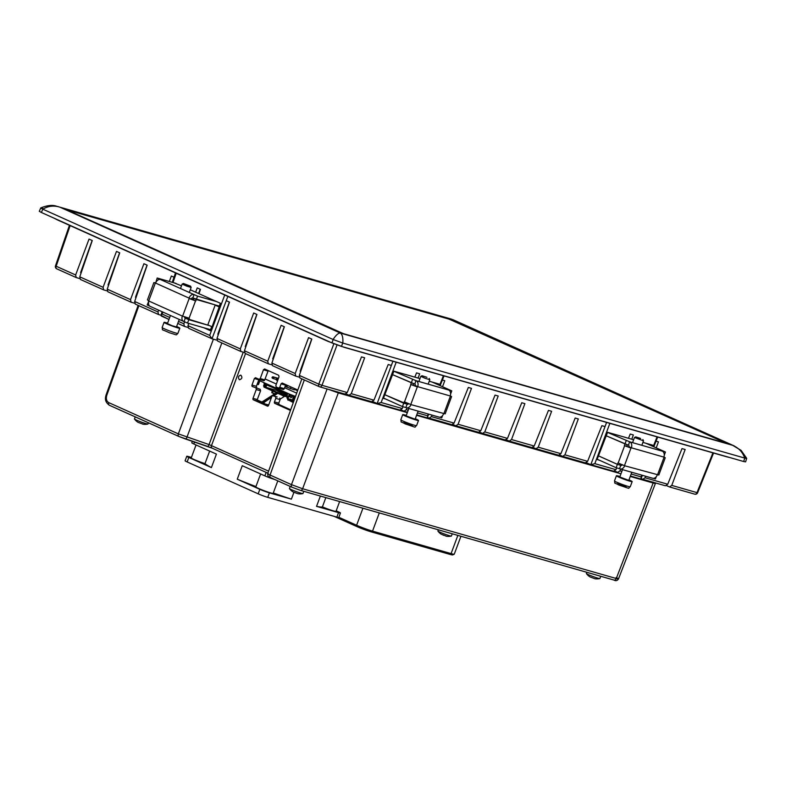 <?xml version="1.0" encoding="UTF-8"?>
<svg xmlns="http://www.w3.org/2000/svg" width="786" height="786" viewBox="0 0 786 786"><rect width="100%" height="100%" fill="white"/><g stroke="black" fill="none" stroke-linecap="round" stroke-linejoin="round"><path stroke-width="1.18" d="M192.825 299.721L193.395 298.199M212.073 326.78L207.818 324.873M215.158 305.135L219.186 306.943M219.265 306.717L215.335 304.948M178.51 321.415L183.845 323.803L184.602 321.769M181.242 285.74L174.04 282.842M190.281 289.759L195.635 292.205L197.237 287.902L200.469 289.356L198.976 293.709L220.483 303.317L210.628 330.808L203.771 327.733M188.748 323.439L187.982 325.669L209.675 335.396L224.737 295.015M198.573 293.512L200.204 289.238M210.776 330.405L206.708 328.577M300.714 371.346L300.134 371.189L311.698 339.031M273.273 359.035L272.693 358.868L284.257 326.711M245.831 346.714L245.252 346.547L256.816 314.39M218.39 334.394L217.81 334.227L229.365 302.079M216.916 340.171L212.004 338.766L227.842 296.41L226.25 300.674L229.483 302.129L216.995 338.432L240.3 348.896L253.691 312.995L256.934 314.449L244.446 350.752L267.741 361.216L281.133 325.316L284.375 326.77L271.887 363.073L295.182 373.527L308.574 337.636L311.816 339.09L299.328 375.394L318.802 384.128L333.853 343.777M70.141 225.621L56.16 266.238L75.643 274.982L89.034 239.082L92.267 240.536L79.779 276.839L103.084 287.303L116.475 251.402L119.718 252.856L107.22 289.16L130.525 299.613L143.917 263.713L147.159 265.167L134.671 301.48L157.966 311.934L158.625 310.175M169.324 281.486L171.358 276.033L174.011 277.232M406.952 407.934L406.293 409.693L408.199 410.243M372.77 401.567L377.359 403.611L381.151 402.501L402.265 408.543L402.982 406.735M385.621 399.023L383.391 398.384L393.904 371.179L412.021 376.317M419.96 378.626L418.083 378.095L419.685 373.792L416.531 372.888L414.821 377.162L412.286 376.435M429.235 381.239L439.01 384.04L438.647 384.983M431.956 415.087L431.386 416.609L454.062 423.104L468.338 387.459L471.492 388.353L458.091 424.253L480.777 430.748L495.042 395.103L498.196 395.997L484.805 431.897L507.481 438.392L521.757 402.737L524.901 403.64L511.509 439.541L534.195 446.035L548.461 410.38L551.615 411.284L538.223 447.185L560.899 453.679L575.175 418.024L578.319 418.928L564.928 454.829L587.614 461.323L601.88 425.668L605.033 426.572L606.586 422.416L590.817 464.673L586.444 462.708M442.38 380.021L444.778 380.709L442.538 386.722M337.037 344.966L321.985 385.307L347.225 392.528L361.501 356.883L364.655 357.787L351.263 393.688L373.94 400.172L388.205 364.527L391.359 365.431L392.912 361.275L377.142 403.532M609.857 423.359L594.825 463.652L615.929 469.684L616.656 467.876M599.296 460.174L597.055 459.525L607.578 432.32L625.695 437.458M633.634 439.777L631.757 439.236L633.359 434.943L630.205 434.039L628.495 438.303L625.961 437.586M642.909 442.39L652.685 445.19L652.321 446.124M620.626 469.085L619.967 470.843L621.873 471.384M656.045 441.172L658.452 441.86L656.212 447.873M645.63 476.237L645.06 477.76L667.736 484.245L682.002 448.6L685.156 449.504L671.765 485.404L697.005 492.625L712.931 452.854M666.567 485.64L669.534 486.956L671.765 485.404M641.081 478.546L642.83 479.313L645.06 477.76M614.76 471.079L617.727 472.396L619.967 470.843M559.73 455.065L562.697 456.381L564.928 454.829M533.026 447.421L535.993 448.737L538.223 447.185M506.312 439.777L509.279 441.093L511.509 439.541M479.607 432.133L482.575 433.45L484.805 431.897M452.893 424.489L455.86 425.806L458.091 424.253M427.417 417.395L429.156 418.172L431.386 416.609M401.086 409.928L404.053 411.245L406.293 409.693M346.056 393.924L349.023 395.24L351.263 393.688M295.182 373.527L295.762 376.121L299.25 377.133M267.741 361.216L268.321 363.8L271.799 364.812M240.3 348.896L240.87 351.48L244.358 352.492M183.845 323.803L184.415 326.396L187.903 327.408M157.966 311.934L158.546 314.528L160.943 315.225M130.525 299.613L131.105 302.207L134.583 303.219M103.084 287.303L103.654 289.887L107.142 290.899M75.643 274.982L76.213 277.566L79.7 278.578M139.269 286.723L142.128 279.787M81.518 270.07L82.058 270.227M92.149 240.477L80.594 272.634L81.174 272.801M119.59 252.797L108.036 284.954L108.615 285.122M147.041 265.118L135.477 297.275L136.057 297.432M300.753 369.489A13.215 0.943 20.4 0 0 301.303 369.656M207.622 328.833L210.825 330.277M218.066 333.519L218.606 333.765M245.507 345.84L246.047 346.086M272.948 358.161L273.489 358.406M744.696 458.071C742.662 452.117 738.653 447.863 732.65 445.318L741.11 450.368L746.7 458.346L745.6 461.854L743.684 461.52L744.774 458.091L342.725 343.04L333.087 339.483C335.936 335.121 338.353 332.979 340.338 333.048C342.382 334.463 343.197 337.803 342.804 343.06M342.725 343.04L341.478 346.42L743.684 461.52M341.478 346.42L331.928 342.902L333.176 339.523M451.547 319.145L59.933 207.18C53.88 205.284 48.182 205.952 42.847 209.194L41.344 212.466L331.928 342.902M41.344 212.466L39.3 211.296L40.754 207.926C53.183 202.945 57.201 207.032 57.997 206.522M448.875 319.087L455.566 321.543M725.95 442.95L455.674 321.238M726.077 442.616L727.502 443.432L726.166 443.196L343.6 333.716L66.289 209.646M448.983 318.772L66.417 209.292M42.847 209.194L333.087 339.483M734.36 445.986L452.775 319.588M42.758 209.155C40.115 207.877 40.076 207.602 42.631 208.329M744.647 457.265C747.319 458.464 747.358 458.739 744.774 458.091M507.481 438.392L505.192 439.924L482.751 433.489M480.777 430.748L478.487 432.28L456.047 425.845M587.614 461.323L585.324 462.856L562.884 456.42M560.899 453.679L558.61 455.212L536.17 448.777M534.195 446.035L531.906 447.568L509.466 441.133M347.225 392.528L344.936 394.071L319.912 386.889M373.94 400.172L371.65 401.715L349.21 395.279M418.083 378.095L416.56 377.634M402.265 408.543L399.976 410.076L377.575 403.65M454.062 423.104L451.773 424.637L429.333 418.201M631.757 439.236L630.225 438.775M615.929 469.684L613.65 471.227L591.239 464.801M667.736 484.245L665.447 485.787L643.007 479.352M195.635 292.205L196.972 292.795M211.68 338.628L188.611 328.283L187.982 325.669M240.732 351.411L217.624 341.045L216.995 338.432M319.263 386.663L299.957 378.007L299.328 375.394M295.624 376.042L272.516 365.687L271.887 363.073M268.183 363.731L245.075 353.366L244.446 350.752M158.408 314.449L135.3 304.094L134.671 301.48M130.957 302.129L107.859 291.773L107.22 289.16M103.516 289.818L80.408 279.452L79.779 276.839M260.205 389.306L252.385 386.565L260.205 389.306L260.588 390.789L256.216 389.591L253.013 398.364L257.277 399.534L260.588 390.789M257.277 399.534L257.661 401.017L253.416 399.858L267.564 406.175M268.331 405.812L257.661 401.017M279.737 398.08L280.121 399.563L275.758 398.364L274.452 401.931L278.775 403.11L280.121 399.563M278.775 403.11L279.158 404.594L274.845 403.415L290.466 410.43M290.702 409.781L279.158 404.594M285.878 384.668A1.199 0.884 -73.3 0 0 285.573 385.179L281.064 383.823L279.787 387.311L284.257 388.657L285.573 385.179M284.257 388.657A1.199 0.884 106.7 0 1 283.019 389.414L278.735 388.117M268.34 370.638A1.199 0.884 -73.3 0 0 268.036 371.139L263.457 369.764L260.254 378.538L264.725 379.884L268.036 371.139M264.725 379.884A1.199 0.884 106.7 0 1 263.487 380.64L259.193 379.353M254.379 378.518L255.519 377.732L259.115 379.333A1.199 0.884 -73.3 0 0 258.82 379.854L254.379 378.518L251.992 385.081L256.383 386.28L258.82 379.854M256.383 386.28L256.767 387.763M256.216 389.591A1.199 0.884 -74.8 0 0 255.823 388.107M252.385 386.565A1.199 0.884 105.2 0 1 251.992 385.081M263.565 380.67L259.115 379.333L260.254 378.538M263.457 369.764L264.597 368.968L278.647 375.266L279.04 376.759L275.837 385.533L276.23 387.017L278.647 388.097L279.787 387.311M281.064 383.823L282.203 383.028L297.815 390.033M274.845 403.415A1.199 0.884 105.2 0 1 274.452 401.931M275.758 398.364A1.199 0.884 -74.8 0 0 275.355 396.881M273.017 395.82A1.199 0.884 -74.8 0 0 271.799 396.586L268.586 405.36A1.199 0.884 105.2 0 1 267.368 406.126M253.416 399.858A1.199 0.884 105.2 0 1 253.013 398.364M239.347 379.687L239.524 379.756C242.127 378.832 242.56 377.29 240.811 375.128C238.305 375.914 237.814 377.437 239.347 379.687M597.144 459.319L597.841 459.515M383.47 398.168L384.177 398.374M652.989 482.044C656.104 483.478 656.153 483.803 653.146 483.007L630.244 476.454M407.305 412.65L338.314 392.912L328.401 389.335M669.534 486.956L694.745 494.168A2.407 2.407 0 0 0 697.634 492.753L697.005 492.625A2.407 1.759 106 0 1 694.745 494.168A2.407 1.759 106 0 1 694.569 494.109L669.711 486.996M55.482 265.865A2.407 2.407 0 0 0 56.769 268.841A2.407 1.621 114.2 0 1 56.16 266.238L55.482 265.865L69.433 225.297M161.179 315.962L168.98 319.47L160.904 315.333L162.152 314.066L169.727 317.465M212.004 338.766L209.675 335.396M631.138 474.037L641.071 476.886L641.111 478.487L640.344 478.87L630.411 476.011L640.344 478.87M594.825 463.652L590.846 464.683M426.67 417.72L416.727 414.87L426.67 417.72L427.437 417.346L428.095 413.986M321.985 385.307L318.802 384.128A2.407 1.621 114.2 0 0 319.401 386.732A2.407 1.621 114.2 0 0 319.558 386.791A2.407 1.759 106 0 0 319.725 386.85A2.407 1.759 106 0 0 321.985 385.307M726.402 443.265L449.071 319.145L66.024 209.646M336.182 510.821L338.402 511.814A7.212 0.511 20.4 0 1 340.446 512.983A7.212 0.511 20.4 0 1 338.53 512.639L316.542 506.351L320.374 496.054M274.628 479.44L274.412 479.381A7.212 0.511 20.4 0 1 264.853 475.854L242.265 465.715L237.254 479.195L259.842 489.334A7.212 0.511 20.4 0 0 269.401 492.861L267.731 497.351A7.212 0.511 -159.6 0 1 258.172 493.824L187.147 461.942A7.212 0.511 -159.6 0 1 185.103 460.783L186.773 456.283A7.212 0.511 20.4 0 0 188.817 457.452L187.147 461.942M293.905 492.39L291.39 499.149L269.401 492.861M340.446 512.983L338.776 517.473A7.212 0.511 -159.6 0 1 336.86 517.129L267.731 497.351M188.817 457.452L211.405 467.591L216.415 454.112L193.828 443.972A7.212 0.511 20.4 0 1 191.784 442.813L192.344 441.3M186.773 456.283A7.212 0.511 20.4 0 1 188.679 456.627L191.42 457.413M211.405 467.591A63.067 4.51 -159.6 0 1 204.999 463.602L209.656 451.085M204.999 463.602A9.245 0.658 -159.6 0 1 195.861 460.282A9.245 0.658 -159.6 0 1 191.224 457.924L196.048 444.974M277.792 480.865L273.145 493.362A9.245 0.658 -159.6 0 1 264.243 490.749A9.245 0.658 -159.6 0 1 255.804 486.907L260.618 473.958M291.39 499.149A63.067 4.51 -159.6 0 1 273.292 492.96M255.931 486.563A63.067 4.51 -159.6 0 1 237.254 479.195M339.621 501.566L335.986 511.342A9.245 0.658 -159.6 0 1 331.25 510.202A9.245 0.658 -159.6 0 1 322.407 506.882A63.067 4.51 -159.6 0 1 316.542 506.351M322.407 506.882L325.846 497.617M338.835 517.286L356.598 525.254A12.016 0.855 20.4 0 0 372.525 531.13L451.085 553.609A12.016 0.855 20.4 0 0 454.22 554.218A12.016 0.855 20.4 0 0 454.269 554.169L460.92 536.278M454.22 554.218L452.677 554.916A10.808 0.776 -159.6 0 1 449.857 554.366L371.297 531.886A10.808 0.776 -159.6 0 1 356.962 526.61L334.109 516.343M219.471 306.137L196.304 299.505L195.763 300.959L193.336 299.879L193.877 298.434L196.294 299.525L197.551 296.135L216.681 301.608M193.336 299.879L191.391 298.778A1.199 0.815 -65.8 0 1 192.599 297.874L215.069 304.88M186.803 317.446L186.37 318.605L188.797 319.696L187.53 323.085L210.55 329.678L211.689 326.612M187.53 323.085L183.826 321.464A4.804 3.252 -65.8 0 1 183.531 321.356A4.804 3.252 -65.8 0 1 182.352 316.07L189.328 318.261L188.797 319.696L209.616 325.679M148.583 301.647L147.179 304.968L149.674 306.098M148.79 300.616L148.426 301.598M215.226 304.948L207.72 325.109L185.309 318.163L184.062 321.533M184.739 316.679L184.71 316.748A1.199 0.815 -65.8 0 0 185.074 318.094L185.309 318.163M182.725 315.844L189.151 298.552L195.763 300.959M155.667 282.97L157.2 278.018L176.044 283.412M190.271 289.788L193.032 291.026M195.714 292.225L198.986 293.699M208.771 298.09L210.029 298.651M192.835 297.943L194.083 294.573L197.551 296.135M157.2 278.018L160.432 279.511A4.804 3.252 114.2 0 0 155.618 283.098L153.889 282.557L155.402 282.852M194.083 294.573L193.847 294.504A4.804 3.252 -65.8 0 0 189.033 298.1L155.618 283.098M153.889 282.557L147.463 299.849L148.937 301.067A4.804 3.252 114.2 0 0 150.116 306.353A4.804 3.252 114.2 0 0 150.411 306.461M191.263 299.112L189.033 298.1M187.058 285.171L183.393 283.5L190.585 286.173L187.058 285.171M190.585 286.173L191.155 287.43L186.734 286.153L182.146 284.08L183.393 283.5M179.247 319.43L176.447 326.956L172.036 325.689L167.438 323.606L170.464 315.491M176.624 326.495A8.41 0.599 -159.6 0 1 179.827 328.214A8.41 0.599 -159.6 0 1 172.105 325.984A8.41 0.599 -159.6 0 1 164.068 322.348A8.41 0.599 -159.6 0 1 167.614 323.144M629.547 441.742L629.783 441.85A4.804 3.527 106 0 1 631.345 447.794L628.928 446.713A1.199 0.884 106 0 0 628.535 445.22L629.547 441.742L607.539 432.418M624.909 444.169L624.369 445.613L626.727 446.281L627.257 444.847L606.232 435.788L628.289 445.112M656.251 476.738L655.426 478.969L653.205 478.34M598.47 455.87L617.393 464.359L616.145 467.729L597.183 459.221M617.393 464.359L620.773 465.332L619.525 468.702L616.145 467.729M619.525 468.702L619.761 468.81A4.804 3.527 106 0 0 620.115 468.937A4.804 3.527 106 0 0 624.664 465.764L658.825 475.029L665.251 457.737L663.865 457.098A4.804 3.527 -74 0 0 662.313 451.164L665.447 452.019L645.886 443.245M620.773 465.332L621.019 465.44A1.199 0.884 106 0 0 622.237 464.673L622.266 464.614M624.909 444.149L626.167 440.779M619.181 435.601L625.794 437.507M628.505 438.283L631.59 439.168M664.268 455.192L665.447 452.019M598.48 455.851L617.403 464.339L617.943 462.905L624.664 465.764M620.193 463.848L619.761 465.017L617.403 464.339M624.369 445.613L630.981 448.069L624.556 465.361M626.727 446.281L628.8 447.047M663.915 456.971L665.251 457.737M652.282 478.114A4.804 3.527 -74 0 0 652.635 478.242A4.804 3.527 -74 0 0 657.184 475.068M640.6 438.441L635.736 436.888L640.6 438.441M642.928 439.57L643.498 440.818L634.508 437.448L632.563 442.646M631.797 472.278L628.79 480.354L619.781 477.004L622.532 469.625M628.967 479.892A8.41 0.599 -159.6 0 1 632.17 481.612A8.41 0.599 -159.6 0 1 624.074 479.244A8.41 0.599 -159.6 0 1 616.411 475.746A8.41 0.599 -159.6 0 1 619.957 476.542M148.426 422.789L147.974 423.988A7.212 0.511 -159.6 0 1 147.915 424.027A7.212 0.511 -159.6 0 1 144.005 423.006A7.212 0.511 -159.6 0 1 134.485 419.036A7.212 0.511 -159.6 0 1 134.465 418.967L135.241 416.875M138.13 422.367L143.081 424.175M303.789 491.309L302.954 493.559A7.212 0.511 -159.6 0 1 302.895 493.598A7.212 0.511 -159.6 0 1 299.161 492.635A7.212 0.511 -159.6 0 1 289.454 488.597A7.212 0.511 -159.6 0 1 289.435 488.528L290.221 486.436M293.149 491.957L297.756 493.687A13.097 13.097 0 0 0 302.885 493.598M600.73 576.285L599.895 578.535A7.212 0.511 -159.6 0 1 599.836 578.565A7.212 0.511 -159.6 0 1 596.102 577.612A7.212 0.511 -159.6 0 1 586.405 573.574A7.212 0.511 -159.6 0 1 586.376 573.505L586.828 572.306M590.09 576.934L594.697 578.663M452.255 533.792L451.419 536.042A7.212 0.511 -159.6 0 1 451.361 536.081A7.212 0.511 -159.6 0 1 451.223 536.091A7.212 0.511 -159.6 0 1 444.11 533.871A7.212 0.511 -159.6 0 1 437.93 531.09A7.212 0.511 -159.6 0 1 437.91 531.022L438.352 529.813M441.221 534.215L446.301 536.16M443.049 535.079L443.638 535.295M148.358 422.947L149.458 423.212M415.873 380.601L416.118 380.709A4.804 3.527 106 0 1 417.671 386.653L415.254 385.562A1.199 0.884 106 0 0 414.861 384.079L415.873 380.601L393.865 371.267M411.235 383.028L410.695 384.462L413.053 385.14L413.593 383.696L392.568 374.647L414.615 383.971M442.577 415.598L441.752 417.828L439.531 417.189M402.471 406.588L405.851 407.551L407.099 404.181L384.806 394.7L403.719 403.218L402.471 406.588L383.509 398.07M405.851 407.551L406.087 407.659A4.804 3.527 106 0 0 406.441 407.787A4.804 3.527 106 0 0 410.99 404.623L445.151 413.878L451.577 396.586L450.191 395.957A4.804 3.527 -74 0 0 448.639 390.013L451.773 390.868L432.221 382.094M407.099 404.181L407.345 404.289A1.199 0.884 106 0 0 408.573 403.532L408.592 403.473M411.245 382.998L412.493 379.628M405.507 374.45L412.129 376.366M414.831 377.133L417.916 378.017M450.594 394.041L451.773 390.868M406.519 402.697L406.087 403.866L403.729 403.198L404.269 401.754L410.99 404.623M410.695 384.462L417.307 386.918L410.882 404.21M413.053 385.14L415.126 385.897M450.24 395.82L451.577 396.586M438.617 416.963A4.804 3.527 -74 0 0 438.961 417.091A4.804 3.527 -74 0 0 443.51 413.927M426.926 377.3L422.062 375.747L426.926 377.3M429.254 378.42L429.824 379.677L425.197 378.321L420.815 376.327L422.062 375.747M418.123 411.127L415.116 419.203L406.116 415.853L408.858 408.484M415.293 418.742A8.41 0.599 -159.6 0 1 418.496 420.461A8.41 0.599 -159.6 0 1 410.41 418.093A8.41 0.599 -159.6 0 1 402.737 414.595A8.41 0.599 -159.6 0 1 406.283 415.391M258.663 380.277L290.82 394.71A0.845 0.619 106 0 0 290.466 394.818L288.776 395.869A0.845 0.619 106 0 0 288.403 396.35L288.118 396.399A0.717 0.688 -56.7 0 0 287.224 396.851L287.371 396.95A0.717 0.688 -56.7 0 1 288.275 396.508L288.354 396.478M265.079 378.95L276.387 384.03M284.611 387.714L296.695 393.147M284.611 396.252L280.229 399.062M263.762 403.758A1.199 0.884 106 0 0 263.968 403.66L265.226 404.014A1.199 0.884 -74 0 1 264.607 404.132L266.808 404.761A1.199 0.884 106 0 1 266.719 404.731L264.705 404.151M268.822 404.702L267.427 404.652A1.199 0.884 106 0 1 266.808 404.761M267.161 404.761L267.977 405.085A1.199 0.884 -74 0 0 268.684 405.006L268.733 404.977M277.812 393.324L273.656 395.987M271.514 397.362L263.104 403.11L261.62 401.774M263.968 403.66L263.104 403.11M264.381 403.483L264.528 404.102A1.199 0.884 -74 0 0 264.607 404.132M263.133 402.766L263.064 402.049L271.877 396.39M277.144 393.02L272.84 395.771M272.28 392.027L272.261 392.843L274.412 393.815L274.373 394.464L262.593 402.019L260.962 401.872A1.317 0.894 114.2 0 0 260.932 402.491M257.15 384.256L258.515 384.433L259.852 380.817M262.121 401.882L273.901 394.326L273.941 393.678L271.789 392.715L272.221 390.809M262.593 402.019L261.964 401.921M274.55 394.199L276.289 392.636M261.453 402.108L262.878 402.511M258.152 384.619L259.812 380.797M274.628 393.707L272.467 392.735L272.565 390.966M263.988 382.674L264.125 383.823L264.371 382.841M264.351 384.216L265.825 384.737L264.538 383.932M263.742 385.975L265.167 386.496L265.825 384.737M281.938 394.326L264.086 386.771L281.368 391.801M281.919 394.385L282.39 392.558L282.97 392.725M284.434 394.258L284.905 393.226L285.78 393.481L285.269 395.27L284.168 394.955L284.905 393.226M284.65 393.157L284.385 393.815M285.063 393.295L285.691 393.472L285.446 394.15L284.335 394.513M284.817 393.973L285.446 394.15M284.11 391.703L283.068 394.582M282.557 392.656L283.51 391.428M283.235 395.466L283.058 394.808M282.822 394.739L283.176 395.476L284.375 391.821M286.713 392.872L285.573 395.849A0.717 0.531 106 0 1 285.013 396.341L286.418 396.596L287.892 393.393M289.454 394.1L288.924 395.044L289.612 394.169M285.318 396.468L286.9 396.527L287.43 394.621M286.418 396.596L287.342 394.572M264.106 386.201L264.086 386.771M265.845 384.619L265.265 387.105M264.125 383.823L264.597 384.325M266.709 384.993L265.835 387.36M265.236 383.224L264.872 384.187L266.238 384.796L266.592 383.843M282.154 393.187L277.556 391.035M283.088 392.499L278.391 390.465L278.735 389.286M278.47 389.994L269.569 386.201A48.044 3.439 20.4 0 0 266.238 384.796M281.928 395.171L263.968 387.105L263.87 386.103M269.893 385.317L269.569 386.201M289.857 394.287L289.317 395.152M271.062 385.847L270.797 386.545M278.814 389.325L278.391 390.465M282.931 391.173L282.508 392.312M282.98 392.45L283.382 391.379M282.96 395.771A0.717 0.531 -74 0 0 283.5 395.623L283.107 394.729M285.013 396.341L283.068 395.8M286.644 392.98L284.286 392.302L283.343 394.837M284.286 392.302L285.799 392.46M286.772 392.892L286.153 392.686M282.695 395.073L281.968 394.749L282.115 395.407M285.387 394.189L285.033 395.161L284.178 395.161M282.223 393.01L277.389 390.819L282.272 392.872M285.102 386.398L294.269 389.866L294.73 388.648M286.232 384.826L285.564 386.604M286.418 384.914L285.77 386.663M290.28 388.726L290.948 386.948M286.802 387.154L287.46 385.376M276.338 378.95L277.487 380.512L276.456 380.051L276.338 378.95L278.224 378.98M277.645 380.562L278.018 379.088L276.986 378.626M276.76 379.137L278.175 379.137M295.615 389.041L295.624 389.08A3.056 2.063 114.2 0 0 296.538 390.249A3.056 2.063 114.2 0 0 296.725 390.318L297.619 390.573M294.662 388.815A3.056 2.063 114.2 0 0 295.516 389.787A3.056 2.063 114.2 0 0 295.703 389.856M276.141 379.461L272.359 378.213L272.231 377.103L272.015 377.702M278.45 378.38L272.889 376.789L278.391 378.528M272.231 377.103L272.889 376.789M272.437 377.899L273.381 378.675L273.911 377.251L272.663 377.3M294.475 399.288L293.168 398.885M293.758 399.17L293.001 399.101L293.679 399.298M294.534 399.141L293.021 398.689L292.49 400.005M292.805 399.15L293.65 399.386M293.119 399.691L293.807 400.379M294.023 398.974L295.094 397.588M290.702 399.897L293.876 400.978L290.673 399.995M291.075 394.739L295.516 396.409M290.928 395.417L295.33 396.92M287.342 398.286A0.717 0.688 -56.7 0 1 287.008 397.411L287.224 396.851M292.785 398.119L293.04 397.677A0.845 0.619 106 0 1 293.414 397.195L294.033 396.812M293.463 402.108L288.01 399.661L288.491 399.16L287.568 398.414A0.717 0.688 -56.7 0 1 287.165 397.51L287.371 396.95M288.757 396.665L290.859 395.378M293.335 396.498L292.923 398.345L294.603 397.068M292.471 396.105L290.958 397.785L291.753 396.557M287.833 399.514A0.845 0.619 106 0 1 287.597 398.502L287.627 398.433M291.41 397.48L291.144 396.93M293.296 402.57L288.02 399.799M176.202 273.233L172.999 282.538M162.84 312.071L162.152 314.066M417.464 412.896L427.397 415.735M439.551 385.386L443.412 375.728M396.183 362.208L381.151 402.501M641.071 476.886L641.769 475.137M653.225 446.536L657.086 436.869M407.472 412.208L404.24 411.284M184.278 326.318L177.774 323.4L184.415 326.396M76.075 277.497L56.916 268.891A2.407 1.621 114.2 0 1 56.769 268.841L76.213 277.566M138.857 305.685L106.798 395.26C105.815 398.767 106.483 401.224 108.792 402.648L178.353 433.872L213.399 339.169M304.32 379.962L270.06 475.039L291.468 484.648L327.104 388.962M338.648 392.263A2.407 1.759 -74 0 0 338.314 392.912L302.62 488.754L616.273 578.516A2.407 1.759 106 0 1 614.004 580.078A2.407 1.759 106 0 1 613.827 580.019L300.527 490.366M655.593 482.968L618.494 578.938C617.275 580.766 615.772 581.149 614.004 580.078L300.35 490.326L292.068 487.271A2.407 1.621 114.2 0 1 291.468 484.648L302.62 488.754A2.407 1.759 106 0 1 300.35 490.326A2.407 1.759 106 0 1 300.173 490.258L292.215 487.32A2.407 1.621 114.2 0 1 292.068 487.271L270.659 477.662A2.407 1.621 114.2 0 0 270.806 477.711L291.92 487.192M245.546 353.582L211.522 445.524A2.407 1.621 114.2 0 0 212.112 448.148L267.859 473.172L212.259 448.207L185.398 438.961M221.839 342.942L186.97 437.183A2.407 1.002 108.5 0 1 185.319 438.942A2.407 1.002 108.5 0 1 185.25 438.912L179.09 436.544A2.407 1.621 114.2 0 1 178.943 436.495L109.392 405.271A2.407 1.621 114.2 0 0 109.539 405.321L178.805 436.417M340.338 333.048L732.65 445.318L452.245 319.44L59.933 207.18L340.338 333.048M616.126 577.553C619.221 579.007 619.27 579.331 616.273 578.516L653.146 483.007A2.407 1.759 -74 0 1 653.48 482.358M620.979 473.801L416.57 415.303M268.586 471.148L209.056 444.581A2.407 1.002 108.5 0 1 207.416 446.34L178.943 436.495A2.407 1.621 114.2 0 1 178.353 433.872L209.056 444.581L243.247 352.177M268.232 473.663C267.112 473.516 267.721 473.978 270.06 475.039A2.407 1.621 114.2 0 0 270.659 477.662C268.606 477.466 267.613 476.139 267.672 473.683M106.798 395.26L106.11 394.877L138.149 305.371M108.792 402.648A2.407 1.621 114.2 0 0 109.392 405.271C104.204 401.489 105.334 397.539 106.11 394.877M212.259 448.207A2.407 1.621 114.2 0 1 212.112 448.148L207.416 446.34A2.407 1.002 108.5 0 1 207.337 446.31M727.394 456.863A3.606 2.643 -74 0 1 726.686 456.794L344.278 347.353A3.606 2.643 -74 0 0 344.985 347.422M54.106 218.194L57.633 220.001A3.606 2.437 -65.8 0 1 56.965 219.471M57.633 220.001L327.87 341.311A3.606 2.437 -65.8 0 1 327.202 340.78M145.489 269.421A3.606 2.289 -46.3 0 1 145.498 269.411A3.606 2.289 -46.3 0 1 145.891 268.851M144.889 271.75A3.606 2.289 -46.3 0 1 144.879 271.131M336.86 517.129L338.53 512.639M264.853 475.854L266.14 472.406M194.545 442.037L193.828 443.972M258.172 493.824L259.842 489.334M356.962 526.61L356.598 525.254L362.926 508.228M379.294 512.914L372.525 531.13L371.297 531.886M449.857 554.366L451.085 553.609L457.855 535.394M195.527 300.9L189.092 318.192M219.323 306.088L220.375 303.268M160.432 279.511L193.847 294.504M148.937 301.067L182.352 316.07M155.255 283.333L148.819 300.625M179.827 328.214L177.901 333.382A8.41 0.599 -159.6 0 1 170.179 331.152A8.41 0.599 -159.6 0 1 162.142 327.516L164.068 322.348M629.783 441.85L662.313 451.164M618.179 463.013L624.615 445.721M657.548 474.803L663.973 457.511M663.865 457.098L631.345 447.794M626.069 486.917L617.56 483.744M632.17 481.612L630.244 486.77A8.41 0.599 -159.6 0 1 622.158 484.402A8.41 0.599 -159.6 0 1 614.485 480.914L616.411 475.746M416.118 380.709L448.639 390.013M404.505 401.862L410.94 384.57M443.874 413.652L450.309 396.36M450.191 395.957L417.671 386.653M412.395 425.766L403.886 422.603M418.496 420.461L416.58 425.629A8.41 0.599 -159.6 0 1 408.484 423.261A8.41 0.599 -159.6 0 1 400.811 419.763L402.737 414.595M267.427 404.652L265.226 404.014M263.231 402.678L263.064 402.049M260.962 401.872L261.453 402.01M261.09 401.666L257.189 399.917M263.909 386.123L264.558 384.364M264.401 384.295L263.752 386.044M264.833 386.447L265.481 384.688M264.008 386.466L265.187 386.81M265.137 383.489L264.342 383.254M283.451 395.25L285.573 395.849M295.624 389.08L294.721 388.667M293.551 397.716L294.465 397.981M287.715 398.463L288.423 396.557M288.914 396.39L291.036 396.999M290.771 395.27L295.212 397.264M288.01 399.661L288.03 400.202M293.443 397.854L294.347 398.119M288.02 398.561L288.727 396.655M288.806 396.527L290.928 397.136M293.64 401.626L288.187 399.17M288.01 398.679L292.412 399.946M293.689 401.499L288.452 399.15M288.079 398.983L293.836 400.624M272.919 395.79L277.222 396.959M278.647 388.097L283.098 389.443M301.844 378.852L267.672 473.693M697.634 492.753L713.541 453.031M295.762 376.121L272.516 365.687M158.546 314.528L135.3 304.094M160.904 315.333L162.142 311.747M172.262 282.331L175.494 272.909M188.611 328.283L211.847 338.707M665.447 485.787L642.82 479.313M657.695 437.045L653.795 446.792M642.388 475.304L641.111 478.487M591.033 464.752L613.65 471.227M585.324 462.856L562.697 456.381M558.61 455.212L535.983 448.737M531.906 447.568L509.279 441.093M505.202 439.924L482.565 433.45M478.487 432.28L455.86 425.806M451.783 424.646L429.146 418.162M444.031 375.905L440.131 385.641M428.714 414.163L427.437 417.346M404.053 411.245L407.462 412.228M377.359 403.611L399.976 410.076M371.65 401.715L349.023 395.24M344.946 394.071L319.725 386.85A2.407 2.407 0 0 1 319.401 386.732L299.957 378.007M268.321 363.8L245.065 353.366M240.88 351.48L217.624 341.045M131.105 302.207L107.849 291.773M103.654 289.887L80.408 279.452M726.686 456.794L729.555 457.481M327.87 341.311L344.278 347.353M183.531 321.356L150.116 306.353M182.146 284.08L180.495 288.511M191.155 287.43L189.279 292.461M177.901 333.382C175.445 335.445 178.373 335.317 169.481 332.792C159.411 328.145 163.439 331.25 162.142 327.516M652.635 478.242L620.115 468.937M635.736 436.888L634.508 437.448M643.498 440.818L641.828 445.298M630.244 486.77C627.081 488.499 632.75 489.59 618.926 485.06C612.432 481.563 615.664 484.53 614.485 480.914M134.485 419.036A13.097 13.097 0 0 0 138.002 422.308M142.728 424.145A13.097 13.097 0 0 0 147.915 424.027M289.454 488.597A13.097 13.097 0 0 0 293.06 491.928M586.405 573.574A13.097 13.097 0 0 0 590.001 576.904M594.707 578.702A13.097 13.097 0 0 0 599.836 578.565M437.93 531.09A13.097 13.097 0 0 0 441.084 534.126M445.986 536.091L445.957 536.16A13.097 13.097 0 0 0 451.361 536.081M438.961 417.091L406.441 407.787M420.815 376.327L418.889 381.505M429.824 379.677L428.154 384.158M416.58 425.629C413.407 427.358 419.076 428.439 405.252 423.919C398.757 420.422 401.99 423.379 400.811 419.763M263.123 402.835L262.946 402.216M263.575 385.955L264.234 384.197M281.742 394.287L282.39 392.558M283.009 395.79L284.935 396.341M295.516 389.787L296.538 390.249M287.843 400.005L287.823 399.465M290.044 399.72L291.066 400.172"/></g></svg>
